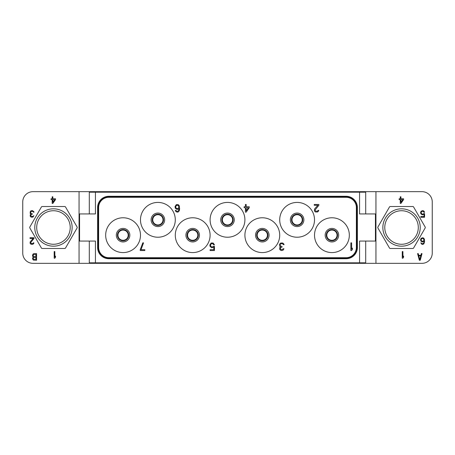 <?xml version="1.0" encoding="UTF-8"?>
<svg xmlns="http://www.w3.org/2000/svg" width="455" height="455" viewBox="0 0 455 455"><rect width="100%" height="100%" fill="white"/><g stroke="black" fill="none" stroke-linecap="round" stroke-linejoin="round"><path stroke-width="0.68" d="M32.987 263.331L422.012 263.331A10.237 10.237 0 0 0 432.25 253.094L432.25 201.906A10.237 10.237 0 0 0 422.012 191.669L32.987 191.669A10.237 10.237 0 0 0 22.75 201.906L22.75 253.094A10.237 10.237 0 0 0 32.987 263.331M425.146 226.988L413.623 207.025A1.024 1.024 0 0 0 412.736 206.513L390.339 206.513A1.024 1.024 0 0 0 389.452 207.025L377.929 226.988A1.024 1.024 0 0 0 377.929 228.012L389.452 247.975A1.024 1.024 0 0 0 390.339 248.487L412.736 248.487A1.024 1.024 0 0 0 413.623 247.975L425.146 228.012A1.024 1.024 0 0 0 425.146 226.988M375.944 263.331L375.944 191.669M79.056 263.331L79.056 191.669M64.661 206.513L42.264 206.513A1.024 1.024 0 0 0 41.377 207.025L29.854 226.988A1.024 1.024 0 0 0 29.854 228.012L41.377 247.975A1.024 1.024 0 0 0 42.264 248.487L64.661 248.487A1.024 1.024 0 0 0 65.548 247.975L77.071 228.012A1.024 1.024 0 0 0 77.071 226.988L65.548 207.025A1.024 1.024 0 0 0 64.661 206.513M418.299 227.5A16.761 16.761 0 0 1 401.537 244.267A16.761 16.761 0 0 1 384.776 227.5A16.761 16.761 0 0 1 401.537 210.733A16.761 16.761 0 0 1 418.299 227.5M420.221 227.5A18.683 18.683 0 0 1 401.537 246.183A18.683 18.683 0 0 1 382.854 227.5A18.683 18.683 0 0 1 401.537 208.817A18.683 18.683 0 0 1 420.221 227.5M70.224 227.5A16.761 16.761 0 0 1 53.462 244.267A16.761 16.761 0 0 1 36.701 227.5A16.761 16.761 0 0 1 53.462 210.733A16.761 16.761 0 0 1 70.224 227.5M72.146 227.5A18.683 18.683 0 0 1 53.462 246.183A18.683 18.683 0 0 1 34.779 227.5A18.683 18.683 0 0 1 53.462 208.817A18.683 18.683 0 0 1 72.146 227.5M117.959 235.178A5.119 5.119 0 0 0 123.078 240.297A5.119 5.119 0 0 0 128.196 235.178A5.119 5.119 0 0 0 123.078 230.059A5.119 5.119 0 0 0 117.959 235.178A5.119 5.119 0 0 1 123.078 230.059A5.119 5.119 0 0 1 128.196 235.178A5.119 5.119 0 0 1 123.078 240.297A5.119 5.119 0 0 1 117.959 235.178M117.703 235.178A5.375 5.375 0 0 0 123.078 240.553A5.375 5.375 0 0 0 128.452 235.178A5.375 5.375 0 0 0 123.078 229.803A5.375 5.375 0 0 0 117.703 235.178A5.375 5.375 0 0 1 123.078 229.803A5.375 5.375 0 0 1 128.452 235.178A5.375 5.375 0 0 1 123.078 240.553A5.375 5.375 0 0 1 117.703 235.178M117.447 235.178A5.631 5.631 0 0 0 123.078 240.809A5.631 5.631 0 0 0 128.708 235.178A5.631 5.631 0 0 0 123.078 229.548A5.631 5.631 0 0 0 117.447 235.178A5.631 5.631 0 0 1 123.078 229.548A5.631 5.631 0 0 1 128.708 235.178A5.631 5.631 0 0 1 123.078 240.809A5.631 5.631 0 0 1 117.447 235.178M140.481 235.178A17.404 17.404 0 0 1 123.078 252.582A17.404 17.404 0 0 1 105.674 235.178A17.404 17.404 0 0 1 123.078 217.774A17.404 17.404 0 0 1 140.481 235.178M98.126 247.463L98.126 207.537L98.633 207.537L98.633 247.463L98.633 207.537A10.237 10.237 0 0 1 108.87 197.299L346.13 197.299A10.237 10.237 0 0 1 356.367 207.537L356.367 247.463A10.237 10.237 0 0 1 346.13 257.701L108.87 257.701A10.237 10.237 0 0 1 98.633 247.463L97.609 247.463A11.261 11.261 0 0 0 108.87 258.724L346.13 258.724A11.261 11.261 0 0 0 357.391 247.463L357.391 207.537A11.261 11.261 0 0 0 346.13 196.276L108.87 196.276A11.261 11.261 0 0 0 97.609 207.537L97.609 247.463M314.519 235.178A17.404 17.404 0 0 1 331.923 217.774A17.404 17.404 0 0 1 349.326 235.178A17.404 17.404 0 0 1 331.923 252.582A17.404 17.404 0 0 1 314.519 235.178M279.711 219.822A17.404 17.404 0 0 1 297.115 202.418A17.404 17.404 0 0 1 314.519 219.822A17.404 17.404 0 0 1 297.115 237.226A17.404 17.404 0 0 1 279.711 219.822M244.904 235.178A17.404 17.404 0 0 1 262.308 217.774A17.404 17.404 0 0 1 279.711 235.178A17.404 17.404 0 0 1 262.308 252.582A17.404 17.404 0 0 1 244.904 235.178M210.096 219.822A17.404 17.404 0 0 1 227.5 202.418A17.404 17.404 0 0 1 244.904 219.822A17.404 17.404 0 0 1 227.5 237.226A17.404 17.404 0 0 1 210.096 219.822M175.289 235.178A17.404 17.404 0 0 1 192.692 217.774A17.404 17.404 0 0 1 210.096 235.178A17.404 17.404 0 0 1 192.692 252.582A17.404 17.404 0 0 1 175.289 235.178M140.481 219.822A17.404 17.404 0 0 1 157.885 202.418A17.404 17.404 0 0 1 175.289 219.822A17.404 17.404 0 0 1 157.885 237.226A17.404 17.404 0 0 1 140.481 219.822M98.121 247.463A10.749 10.749 0 0 0 108.87 258.212L108.87 257.701L346.13 257.701L346.13 258.212A10.749 10.749 0 0 0 356.879 247.463L356.879 207.537A10.749 10.749 0 0 0 346.13 196.787L108.87 196.787A10.749 10.749 0 0 0 98.121 207.537M108.876 258.724L108.87 258.212L346.13 258.212L346.124 258.724M357.391 247.463L356.367 247.463L356.367 207.537L357.391 207.537M346.124 196.276L346.13 197.299L108.87 197.299L108.876 196.276M79.568 213.935L95.436 213.935L95.436 192.181L359.564 192.181L359.564 213.935L375.432 213.935L375.432 241.065L359.564 241.065L359.564 262.819L95.436 262.819L95.436 241.065L79.568 241.065L79.568 213.935M89.294 241.065L89.294 262.819L95.436 262.819M359.564 262.819L365.706 262.819L365.706 241.065M359.564 192.181L365.706 192.181L365.706 213.935M89.294 213.935L89.294 192.181L95.436 192.181M375.432 236.458A5.119 5.119 0 0 0 375.688 234.86L375.688 220.14A5.119 5.119 0 0 0 375.432 218.542M79.568 218.542A5.119 5.119 0 0 0 79.312 220.14L79.312 234.86A5.119 5.119 0 0 0 79.568 236.458M326.292 235.178A5.631 5.631 0 0 1 331.923 229.548A5.631 5.631 0 0 1 337.553 235.178A5.631 5.631 0 0 1 331.923 240.809A5.631 5.631 0 0 1 326.292 235.178M326.548 235.178A5.375 5.375 0 0 1 331.923 229.803A5.375 5.375 0 0 1 337.297 235.178A5.375 5.375 0 0 1 331.923 240.553A5.375 5.375 0 0 1 326.548 235.178M326.804 235.178A5.119 5.119 0 0 1 331.923 230.059A5.119 5.119 0 0 1 337.041 235.178A5.119 5.119 0 0 1 331.923 240.297A5.119 5.119 0 0 1 326.804 235.178M291.484 219.822A5.631 5.631 0 0 1 297.115 214.191A5.631 5.631 0 0 1 302.746 219.822A5.631 5.631 0 0 1 297.115 225.452A5.631 5.631 0 0 1 291.484 219.822M291.74 219.822A5.375 5.375 0 0 1 297.115 214.447A5.375 5.375 0 0 1 302.49 219.822A5.375 5.375 0 0 1 297.115 225.197A5.375 5.375 0 0 1 291.74 219.822M291.996 219.822A5.119 5.119 0 0 1 297.115 214.703A5.119 5.119 0 0 1 302.234 219.822A5.119 5.119 0 0 1 297.115 224.941A5.119 5.119 0 0 1 291.996 219.822M256.677 235.178A5.631 5.631 0 0 1 262.308 229.548A5.631 5.631 0 0 1 267.938 235.178A5.631 5.631 0 0 1 262.308 240.809A5.631 5.631 0 0 1 256.677 235.178M256.933 235.178A5.375 5.375 0 0 1 262.308 229.803A5.375 5.375 0 0 1 267.682 235.178A5.375 5.375 0 0 1 262.308 240.553A5.375 5.375 0 0 1 256.933 235.178M257.189 235.178A5.119 5.119 0 0 1 262.308 230.059A5.119 5.119 0 0 1 267.426 235.178A5.119 5.119 0 0 1 262.308 240.297A5.119 5.119 0 0 1 257.189 235.178M221.869 219.822A5.631 5.631 0 0 1 227.5 214.191A5.631 5.631 0 0 1 233.131 219.822A5.631 5.631 0 0 1 227.5 225.452A5.631 5.631 0 0 1 221.869 219.822M222.125 219.822A5.375 5.375 0 0 1 227.5 214.447A5.375 5.375 0 0 1 232.875 219.822A5.375 5.375 0 0 1 227.5 225.197A5.375 5.375 0 0 1 222.125 219.822M222.381 219.822A5.119 5.119 0 0 1 227.5 214.703A5.119 5.119 0 0 1 232.619 219.822A5.119 5.119 0 0 1 227.5 224.941A5.119 5.119 0 0 1 222.381 219.822M187.062 235.178A5.631 5.631 0 0 1 192.692 229.548A5.631 5.631 0 0 1 198.323 235.178A5.631 5.631 0 0 1 192.692 240.809A5.631 5.631 0 0 1 187.062 235.178M187.318 235.178A5.375 5.375 0 0 1 192.692 229.803A5.375 5.375 0 0 1 198.067 235.178A5.375 5.375 0 0 1 192.692 240.553A5.375 5.375 0 0 1 187.318 235.178M187.574 235.178A5.119 5.119 0 0 1 192.692 230.059A5.119 5.119 0 0 1 197.811 235.178A5.119 5.119 0 0 1 192.692 240.297A5.119 5.119 0 0 1 187.574 235.178M152.254 219.822A5.631 5.631 0 0 1 157.885 214.191A5.631 5.631 0 0 1 163.516 219.822A5.631 5.631 0 0 1 157.885 225.452A5.631 5.631 0 0 1 152.254 219.822M152.51 219.822A5.375 5.375 0 0 1 157.885 214.447A5.375 5.375 0 0 1 163.26 219.822A5.375 5.375 0 0 1 157.885 225.197A5.375 5.375 0 0 1 152.51 219.822M152.766 219.822A5.119 5.119 0 0 1 157.885 214.703A5.119 5.119 0 0 1 163.004 219.822A5.119 5.119 0 0 1 157.885 224.941A5.119 5.119 0 0 1 152.766 219.822M350.862 242.856L350.862 250.534L351.63 250.534L352.397 249.391L352.397 248.083L351.63 249.226L351.63 242.856L350.862 242.856M140.225 249.715L140.225 250.534L144.832 250.534L144.832 249.715L140.993 249.715L143.553 242.856L142.785 242.856L140.225 249.715M179.253 210.836L179.64 208.879L179.253 205.774L178.229 204.631L176.312 204.631L175.033 206.587L175.289 208.225L176.95 209.368L178.229 209.203L179.003 208.549L178.747 210.346L177.717 211.325M177.723 211.325L176.95 211.325L175.926 210.346L175.289 210.346L175.801 211.49L177.08 212.144L178.229 211.979L179.259 210.836M177.723 208.549L176.824 208.549L175.801 207.73L175.801 206.263L176.824 205.285L178.104 205.444L178.747 206.263L178.747 207.73L177.717 208.549M315.417 211.979L317.59 211.979L318.614 211.001L318.739 210.346L318.102 210.346L317.459 211.165L315.673 211.165L315.031 210.022L318.87 205.285L318.87 204.466L314.263 204.466L314.263 205.285L317.846 205.285L314.65 208.879M314.644 208.879L314.388 211.001L315.412 211.979M279.836 246.451L280.479 246.775L279.711 247.759L279.711 249.391L280.735 250.369L281.628 250.534L283.294 250.045L283.931 248.737L283.294 248.737L282.015 249.715L280.479 249.226L280.479 247.759L282.015 247.105L282.015 246.451L280.348 245.962L280.098 244.654L280.479 243.999L281.378 243.675L282.782 243.835L283.425 244.654L284.062 244.654L283.931 244.164L282.782 243.021L280.735 243.021L279.58 244.164L279.842 246.451M246.183 212.144L249.255 207.73L249.255 206.752L246.183 206.752L246.183 204.466L245.416 204.466L245.416 206.752L244.136 206.752L244.136 207.73L245.416 207.73L245.416 212.144L246.183 212.144M248.362 207.73L246.183 210.836L246.183 207.73L248.362 207.73M211.757 243.675L213.037 243.835L213.679 244.818L214.447 244.818L213.167 243.021L211.12 243.021L209.84 244.978L210.096 246.451L211.757 247.759L213.81 247.105L213.81 249.715L210.096 249.715L210.096 250.534L214.447 250.534L214.447 246.286L213.554 246.286L212.525 246.94M212.53 246.94L211.251 246.775L210.483 245.472L210.864 244.164L211.763 243.675M54.179 251.558L54.179 258.212L54.845 258.212L55.51 257.223L55.51 256.091L54.845 257.081L54.845 251.558L54.179 251.558M34.011 238.443L34.011 237.737L30.019 237.737L30.019 238.443L33.124 238.443L30.132 241.986L30.132 243.402L31.02 244.25L32.902 244.25L33.789 243.402L33.898 242.833L33.346 242.833L32.788 243.544L31.236 243.544L30.684 242.549L34.011 238.443M30.354 211.313L30.127 213.298L30.906 214.004L30.24 214.857L30.24 216.273L31.128 217.12L32.902 217.12L33.903 215.704L32.237 216.557L30.906 216.131L30.906 214.857L32.237 214.288L32.237 213.725L30.798 213.298L30.57 212.167L31.679 211.313L32.902 211.456L33.46 212.167L34.011 212.167L33.903 211.74L32.459 210.608L31.128 210.75L30.354 211.313M52.848 203.442L55.51 199.62L55.51 198.772L52.848 198.772L52.848 196.787L52.183 196.787L52.183 198.772L51.074 198.772L51.074 199.62L52.183 199.62L52.183 203.442L52.848 203.442M54.736 199.62L52.848 202.31L52.848 199.62L54.736 199.62M33.13 257.001L32.464 258.702L33.357 260.118L36.571 260.26L36.571 253.606L33.909 253.606L32.914 254.174L32.464 255.869L33.13 257.001M35.905 259.413L33.465 259.27L33.243 257.854L33.801 257.428L35.905 257.428L35.905 259.413M33.13 255.727L33.465 254.595L35.905 254.453L35.905 256.58L33.801 256.58L33.13 255.727M400.923 203.442L403.585 199.62L403.585 198.772L400.923 198.772L400.923 196.787L400.258 196.787L400.258 198.772L399.149 198.772L399.149 199.62L400.258 199.62L400.258 203.442L400.923 203.442M402.811 199.62L400.923 202.31L400.923 199.62L402.811 199.62M423.793 213.583L422.911 214.146L421.802 214.004L421.131 212.593L421.466 211.74L422.24 211.313L423.355 211.456L423.906 212.309L424.572 212.309L424.02 211.177L422.911 210.608L421.131 211.177L420.579 212.451L420.801 213.725L422.24 214.857L424.02 214.288L424.02 216.557L420.801 216.557L420.801 217.262L424.572 217.262L424.572 213.583L423.793 213.583M420.801 240.996L422.246 241.986L424.02 241.275L423.798 242.833L423.241 243.544L422.246 243.687L420.801 242.833L421.802 244.25L422.797 244.392L423.906 243.823L424.572 241.56L424.464 239.58L423.906 238.306L422.797 237.737L421.131 238.306L420.579 239.58L420.801 240.996M421.245 240.57L421.245 239.296L421.802 238.585L422.911 238.443L423.571 238.869L423.906 240.143L423.241 241.133L422.132 241.275L421.245 240.57M402.254 251.558L402.254 258.212L402.92 258.212L403.585 257.223L403.585 256.091L402.92 257.081L402.92 251.558L402.254 251.558M419.351 260.26L420.238 260.26L422.012 253.606L421.347 253.606L420.903 255.306L418.685 255.306L418.242 253.606L417.576 253.606L419.351 260.26M419.794 259.691L418.799 255.869L420.795 255.869L419.794 259.691M116.309 235.178A6.768 6.768 0 0 0 123.078 241.946A6.768 6.768 0 0 0 129.846 235.178A6.768 6.768 0 0 0 123.078 228.41A6.768 6.768 0 0 0 116.309 235.178M98.126 207.537L97.609 207.537M325.154 235.178A6.768 6.768 0 0 0 331.923 241.946A6.768 6.768 0 0 0 338.691 235.178A6.768 6.768 0 0 0 331.923 228.41A6.768 6.768 0 0 0 325.154 235.178M290.347 219.822A6.768 6.768 0 0 0 297.115 226.59A6.768 6.768 0 0 0 303.883 219.822A6.768 6.768 0 0 0 297.115 213.054A6.768 6.768 0 0 0 290.347 219.822M255.539 235.178A6.768 6.768 0 0 0 262.308 241.946A6.768 6.768 0 0 0 269.076 235.178A6.768 6.768 0 0 0 262.308 228.41A6.768 6.768 0 0 0 255.539 235.178M220.732 219.822A6.768 6.768 0 0 0 227.5 226.59A6.768 6.768 0 0 0 234.268 219.822A6.768 6.768 0 0 0 227.5 213.054A6.768 6.768 0 0 0 220.732 219.822M185.924 235.178A6.768 6.768 0 0 0 192.692 241.946A6.768 6.768 0 0 0 199.461 235.178A6.768 6.768 0 0 0 192.692 228.41A6.768 6.768 0 0 0 185.924 235.178M151.117 219.822A6.768 6.768 0 0 0 157.885 226.59A6.768 6.768 0 0 0 164.653 219.822A6.768 6.768 0 0 0 157.885 213.054A6.768 6.768 0 0 0 151.117 219.822"/></g></svg>
